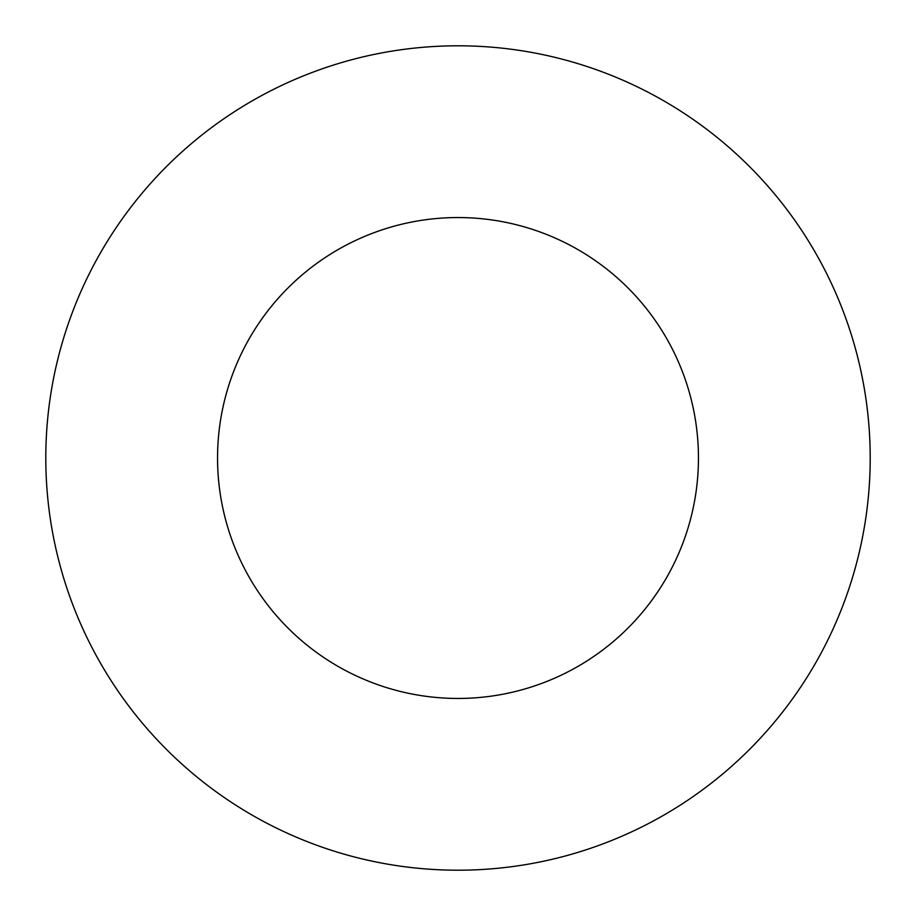 <?xml version="1.0" encoding="UTF-8"?>
<svg xmlns="http://www.w3.org/2000/svg" width="916" height="916" viewBox="0 0 916 916"><rect width="100%" height="100%" fill="white"/><g stroke="black" fill="none" stroke-linecap="round" stroke-linejoin="round"><path stroke-width="1.37" d="M698.45 458A240.45 240.45 0 0 0 458 217.55A240.45 240.45 0 0 0 217.55 458A240.45 240.45 0 0 0 458 698.45A240.45 240.45 0 0 0 698.45 458M870.2 458A412.2 412.2 0 0 0 458 45.8A412.2 412.2 0 0 0 45.8 458A412.2 412.2 0 0 0 458 870.2A412.2 412.2 0 0 0 870.2 458"/></g></svg>

